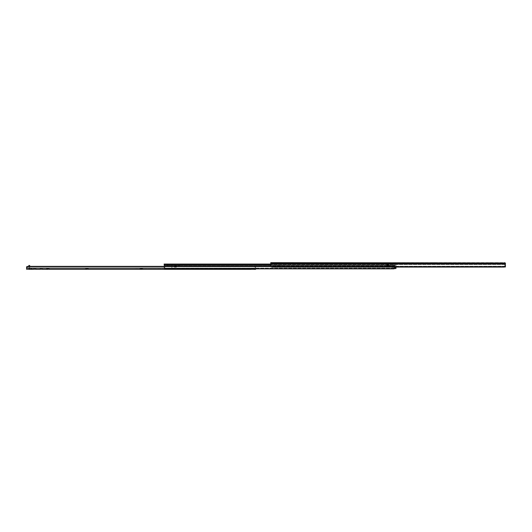 <?xml version="1.0" encoding="UTF-8"?>
<svg xmlns="http://www.w3.org/2000/svg" width="532" height="532" viewBox="0 0 532 532"><rect width="100%" height="100%" fill="white"/><g stroke="black" fill="none" stroke-linecap="round" stroke-linejoin="round"><path stroke-width="0.4" stroke-dasharray="2.66 2" d="M293.305 263.486L291.742 263.486L293.305 263.486L293.305 262.662L292.148 262.662L293.305 262.662M337.288 263.486L335.725 263.486L337.288 263.486L337.288 262.662L336.131 262.662L337.288 262.662M389.431 263.486L387.868 263.486L389.431 263.486L389.431 262.662L388.28 262.662L389.431 262.662M435.063 263.486L433.494 263.486L435.063 263.486L435.063 262.662L433.906 262.662L435.063 262.662M270.748 263.673L270.748 262.662L270.748 263.679L270.748 262.662L270.748 263.673L272.697 263.673L270.748 263.712L272.697 263.712L272.697 262.662L270.748 262.662L504.569 262.662L505.4 263.24L505.4 264.404L504.569 263.486L270.748 263.486L271.307 266.246A1.543 1.091 0 0 0 272.284 266.499A1.543 1.091 0 0 1 271.307 266.246L270.748 263.486L272.697 263.486L272.697 264.457L270.748 264.457L272.697 264.457L272.697 263.486L272.697 264.344L272.697 263.486L270.748 263.679M505.4 264.404L505.4 263.24L270.748 263.267L270.748 262.662L272.697 262.662L270.748 262.662L272.697 262.662L272.697 263.486L270.748 263.486L272.697 263.486L270.748 263.486L270.748 264.344L270.748 263.486L270.748 264.318L270.748 263.486L504.569 263.486L505.4 264.404M503.857 267.077L503.857 266.499A1.543 1.091 0 0 0 504.841 266.246A1.543 1.091 0 0 1 503.857 266.499L503.857 267.077A1.543 1.091 180 0 0 504.841 266.831L505.4 265.721L505.4 263.486L505.4 266.978L504.582 266.978L504.582 263.739L504.582 266.951M505.4 264.75L504.841 266.246L505.4 264.75M394.671 267.077L394.671 264.564L395.954 264.564L395.954 264.052L395.954 267.077L272.284 267.077L272.284 266.499L503.857 266.499L272.284 266.499L272.284 267.077A1.543 1.091 180 0 1 271.307 266.831L270.748 265.721L270.748 263.267M270.748 263.938L505.4 263.938L505.4 263.267M505.194 263.034L505.194 263.486L504.323 263.486L505.194 263.486L504.582 262.662L504.722 263.706L504.722 262.788M277.751 262.662L280.065 262.662L277.751 262.662L277.751 263.486L280.065 263.486L277.751 263.486L277.751 262.662M284.274 262.662L286.582 262.662L284.274 262.662L284.274 263.486L286.582 263.486L284.274 263.486L284.274 262.662M291.742 262.662L290.585 262.662L291.742 262.662L291.742 263.486L290.585 263.486L291.742 263.486L291.742 262.662M335.725 262.662L334.568 262.662L335.725 262.662L335.725 263.486L334.568 263.486L335.725 263.486L335.725 262.662M387.868 262.662L386.711 262.662L387.868 262.662L387.868 263.486L386.711 263.486L387.868 263.486L387.868 262.662M433.494 262.662L432.343 262.662L433.494 262.662L433.494 263.486L432.343 263.486L433.494 263.486L433.494 262.662M489.566 262.662L491.874 262.662L489.566 262.662L489.566 263.486L491.874 263.486L489.566 263.486L489.566 262.662M496.083 262.662L498.398 262.662L496.083 262.662L496.083 263.486L498.398 263.486L496.083 263.486L496.083 262.662M270.748 264.75L270.748 265.721L270.748 264.75M272.697 262.662L272.697 263.486L272.697 262.662M505.194 262.941A0.818 0.818 0 0 1 505.4 263.486A0.818 0.818 0 0 0 505.32 263.134M498.398 262.662L498.398 263.486L498.398 262.662M491.874 262.662L491.874 263.486L491.874 262.662M286.582 262.662L286.582 263.486L286.582 262.662M280.065 262.662L280.065 263.486L280.065 262.662M280.351 266.259L171.849 266.259L171.849 265.914L171.849 266.259L176.464 266.06L176.464 266.838L176.464 266.259L386.737 266.259L386.737 265.794L388.845 265.794L388.845 266.259L386.737 266.259L388.845 266.259L388.845 265.794L386.737 265.794L386.737 266.259L280.351 266.259M281.554 265.435L276.161 265.435L281.554 265.435L281.554 266.259M178.905 265.402L179.803 265.402L178.905 265.402M178.905 265.435L179.803 265.435L178.905 265.435M179.803 266.259L178.905 266.219L179.803 266.219A1.044 1.044 0 0 1 178.007 266.219L179.803 266.259L178.007 266.259M386.737 265.435L386.737 266.259L386.737 265.554L388.845 265.554L388.845 266.259L388.845 265.435L386.737 265.402L176.464 265.402L176.464 266.246L176.464 265.142L176.464 266.06L176.464 265.142L388.845 265.195L388.845 265.754L388.845 265.195L386.737 265.435L388.845 265.195L388.845 264.843L386.737 264.843L386.737 265.195L388.845 265.435L388.845 264.477L388.845 265.435L388.845 264.477L388.845 264.843L386.737 264.843L386.737 265.435L386.737 264.783L386.737 265.435M386.737 265.747L388.845 265.794L386.737 265.747M394.697 268.022L394.358 268.68A1.024 0.725 180 0 1 393.667 268.866L393.667 268.288A1.024 0.725 0 0 0 394.358 268.095L394.697 264.052L394.697 268.022L394.697 265.109L394.165 265.914L394.438 266.259L388.845 266.259L394.697 266.259L394.165 265.914L394.438 266.259L394.165 265.914L394.697 265.109L394.697 266.219L164.149 266.219L164.149 265.109L164.149 266.658L164.149 264.052L164.149 266.219L394.697 266.219L394.697 266.658L164.149 266.658L164.149 267.317L164.149 266.658L394.697 266.658L394.358 268.095A1.024 0.725 0 0 1 393.667 268.288L165.173 268.288A1.024 0.725 0 0 1 164.488 268.095L164.149 264.052L394.697 264.052L270.748 264.052M174.41 265.435L174.41 266.259L174.41 265.142L174.41 266.06L174.41 265.142L167.74 265.495L167.74 266.259L164.401 266.253L167.74 266.259L167.74 265.495L171.849 265.495L171.849 265.914L171.849 265.435L174.41 265.435M394.697 266.259L393.613 266.259L394.697 266.259M393.953 265.402L388.845 265.435L394.106 265.435L394.505 264.856L393.953 265.402L388.845 265.402L393.953 265.402M394.106 265.435L394.697 266.219L394.106 265.435A0.818 0.818 0 0 0 393.873 265.402L393.873 265.402A0.818 0.818 0 0 1 394.106 265.435M164.149 264.457L270.748 264.457M164.149 266.186L270.808 266.186M164.149 266.599L271.027 266.599M164.149 267.317L164.488 268.095A1.024 0.725 0 0 0 165.173 268.288L165.173 268.866A1.024 0.725 180 0 1 164.488 268.68L164.149 267.317M393.667 268.866L393.667 268.288L165.173 268.288L165.173 268.866L255.606 268.866L255.606 268.514L255.606 268.866M394.697 264.052L164.149 264.052L394.697 264.052M167.74 264.544L167.74 265.435L164.149 265.435L167.74 265.435L167.74 264.544L171.849 264.544L167.74 264.544L167.74 265.495L171.849 265.435L167.74 265.435L167.74 266.339L171.849 266.206L171.849 268.281L171.849 265.508L171.849 266.213L167.74 266.206L167.74 265.508L171.849 265.508L171.849 264.544L171.849 265.495L167.74 265.508L167.74 264.544M176.464 265.142L174.41 265.142L176.464 265.142M165.891 265.435L164.401 265.435L165.891 265.435L165.891 266.253L165.891 265.435M174.41 266.246L174.41 267.17L174.41 266.246L176.464 266.219L176.464 267.17L176.464 266.246L174.41 266.219M176.464 265.402L386.737 265.402L176.464 265.402M176.464 266.579L174.41 266.579L176.464 266.579M176.464 267.17L174.41 267.17L176.464 267.17M393.873 268.327L393.613 266.259L393.873 268.58L394.697 268.327L393.873 268.327M393.873 268.58L394.478 268.58L393.873 268.58M386.737 264.843L388.845 264.81L386.737 264.477L388.845 264.477L386.737 264.477L386.737 264.843M386.737 265.754L388.845 265.754L386.737 265.754M386.737 265.554L388.845 265.554L386.737 265.554M386.737 265.195L388.845 265.195L386.737 265.195M386.737 264.477L388.845 264.477L386.737 264.477M394.671 264.052L395.954 264.052L395.954 265.435L395.954 264.052L394.671 264.052L394.671 265.435L395.954 265.435L394.671 265.435L394.671 264.052L395.954 264.052L394.671 264.052L394.671 264.564L394.671 264.052M394.671 267.543L394.671 264.564L395.954 264.564L395.954 268.567L393.899 268.567L394.671 268.567L394.671 267.543L395.954 267.543M394.671 268.567L394.671 266.259L392.616 266.259L392.616 268.374L392.616 266.259L394.671 266.259L394.671 268.567L392.616 268.374L394.491 268.567M394.671 266.392L394.671 268.374L394.671 266.392L392.616 266.392L394.671 266.392M393.899 266.259L393.899 268.567L393.899 266.259M164.149 267.283A0.998 0.998 0 0 1 165.146 266.279L167.74 266.279L165.146 266.279L165.146 268.281L171.849 268.281L165.146 268.281L165.146 266.279A0.998 0.998 0 0 0 164.149 267.283A0.998 0.998 0 0 0 165.146 268.281A0.998 0.998 0 0 1 164.149 267.283M49.157 268.514L49.157 269.338L46.437 269.338L48 269.338L48 268.514L49.157 268.514L47.594 268.514L48 268.514L48 269.338M88.265 268.514L88.265 269.338L85.546 269.338L87.108 269.338L87.108 268.514L88.265 268.514L86.703 268.514L87.108 268.514L87.108 269.338M142.722 268.514L142.722 269.338L140.002 269.338L141.565 269.338L141.565 268.514L142.722 268.514L141.153 268.514L141.565 268.514L141.565 269.338M192.557 268.514L192.557 269.338L189.838 269.338L191.4 269.338L191.4 268.514L192.557 268.514L190.988 268.514L191.4 268.514L191.4 269.338M33.602 269.338L33.602 268.514L35.917 268.514L33.602 268.514L33.602 269.338L35.917 269.338L35.917 268.514L35.917 269.338M40.126 269.338L40.126 268.514L42.434 268.514L40.126 268.514L40.126 269.338L42.434 269.338L42.434 268.514L42.434 269.338M47.594 268.514L46.437 268.514L47.594 268.514L47.594 269.338L47.594 268.514M86.703 268.514L85.546 268.514L86.703 268.514L86.703 269.338L86.703 268.514M141.153 268.514L140.002 268.514L141.153 268.514L141.153 269.338L141.153 268.514M190.988 268.514L189.838 268.514L190.988 268.514L190.988 269.338L190.988 268.514M242.186 269.338L242.186 268.514L244.494 268.514L242.186 268.514L242.186 269.338L244.494 269.338L244.494 268.514L244.494 269.338M248.703 269.338L248.703 268.514L251.011 268.514L248.703 268.514L248.703 269.338L251.011 269.338L251.011 268.514L251.011 269.338M254.835 268.866L254.835 269.338L255.353 269.338L255.353 268.514L254.216 268.514L255.353 268.514L255.353 268.866M254.216 268.514L26.6 268.221L254.216 268.514L254.057 268.155L254.216 268.514M28.602 268.514L31.667 268.514L29.679 268.514L28.861 269.338L29.679 268.514L28.602 268.514M32.053 269.338L32.053 268.514L31.667 268.514L32.053 268.514L32.053 269.338L26.6 269.338L26.6 267.948L27.624 266.359L255.546 266.658L27.624 266.359M164.155 268.155L255.606 268.308L253.811 268.308L255.606 268.308L255.606 267.037L255.606 268.308L255.606 267.037L255.606 268.155L253.811 268.155L253.811 268.866M31.667 269.338L31.667 268.514L31.667 269.338L28.861 269.338M253.85 269.338L253.811 268.308L255.606 268.308L253.811 268.308L253.811 269.252L253.811 268.155L26.6 268.221L26.6 267.037L26.6 267.948M164.149 266.685L254.582 266.359L255.606 267.948L254.582 266.685L27.624 266.685M164.149 266.359L254.582 266.359L255.606 267.037L255.546 266.658L26.667 266.658M29.679 266.359L29.679 268.514L29.679 265.488L28.861 265.488L28.861 268.261L28.861 266.359M292.148 262.662L292.148 263.486L292.148 262.662M336.131 262.662L336.131 263.486L336.131 262.662M388.28 262.662L388.28 263.486L388.28 262.662M433.906 262.662L433.906 263.486L433.906 262.662M272.697 264.344L270.748 264.344L272.697 264.344M272.697 264.318L270.748 264.318L272.697 264.318M504.888 263.845L270.748 263.845L504.888 263.845M505.4 264.524L270.748 264.524L505.4 264.524M504.841 266.246L271.307 266.246L504.841 266.246M504.841 266.831L271.307 266.831M505.3 264.258L505.3 263.114L505.3 264.258M504.582 265.947L505.387 265.947L504.582 265.947M279.114 265.435L279.114 266.233L279.114 265.435M386.737 265.914L171.849 265.914L386.737 265.914M394.165 265.914L388.845 265.914L394.165 265.914M394.697 264.178L164.149 264.178L394.697 264.178M164.149 264.304L270.748 264.304M394.358 268.095L164.488 268.095L394.358 268.095M394.697 265.262L164.149 265.262L394.697 265.262M394.697 265.129L164.149 265.129L394.697 265.129M167.74 265.914L164.149 265.914L167.74 265.914M394.358 268.68L164.488 268.68M167.74 265.402L164.149 265.402L167.74 265.402M164.401 265.435L164.401 266.253L164.401 265.435M176.464 265.681L174.41 265.681L176.464 265.681M176.464 266.838L174.41 266.838L176.464 266.838M394.505 264.856L394.505 265.807L394.505 264.856M386.737 264.55L388.845 264.55L386.737 264.55M386.737 264.564L388.845 264.564L386.737 264.564M278.602 265.435L278.602 266.233L278.602 265.435M394.671 264.085L395.954 264.085L394.671 264.085M394.671 265.402L395.954 265.402L394.671 265.402M167.74 266.339L171.849 266.339L167.74 266.339M167.74 266.466L171.849 266.466L167.74 266.466M167.74 266.213L171.849 266.213L167.74 266.213M253.811 269.259L26.6 269.259M254.03 268.221L26.6 268.221L254.03 268.221M28.861 265.874L29.679 265.874M504.522 263.506L504.522 262.675L504.522 263.506M432.343 262.662L432.343 263.486M386.711 262.662L386.711 263.486M334.568 262.662L334.568 263.486M290.585 262.662L290.585 263.486M178.007 265.435L178.007 265.402A1.044 1.044 0 0 0 179.803 265.402L179.803 265.435M394.697 265.109L164.149 265.109L394.697 265.109M393.926 265.288L393.926 266.153L393.926 265.288M276.161 265.435L276.161 266.259M189.838 268.514L189.838 269.338M140.002 268.514L140.002 269.338M85.546 268.514L85.546 269.338M46.437 268.514L46.437 269.338"/><path stroke-width="0.8" d="M504.582 266.951L505.4 266.978L505.4 263.938L505.4 265.721L504.841 266.831L271.307 266.831A1.543 1.091 180 0 0 272.284 267.077L503.857 267.077L395.954 267.077L395.954 268.567L394.671 268.567L394.671 267.077M504.722 262.788L505.4 263.24L505.4 263.938L270.748 263.938L270.748 265.721L271.307 266.831M505.32 263.134A0.818 0.818 0 0 0 505.194 262.941L270.748 262.662L270.748 263.938M503.857 267.077A1.543 1.091 180 0 0 504.841 266.831M504.582 262.662L505.194 263.034M270.748 264.052L164.149 264.052L164.488 268.68A1.024 0.725 180 0 0 165.173 268.866L393.667 268.866A1.024 0.725 180 0 0 394.358 268.68L394.697 268.022M270.748 264.457L164.149 264.457M270.808 266.186L164.149 266.186M271.027 266.599L164.149 266.599M393.667 268.866L255.606 268.866L255.606 269.338L253.85 269.338L254.835 269.338L254.835 268.866M49.157 269.338L87.108 269.338M142.722 269.338L191.4 269.338M253.811 268.866L253.811 269.259L26.6 269.259L251.011 269.338M164.155 268.155L26.6 268.155L26.6 269.259M35.917 269.338L40.126 269.338M42.434 269.338L48 269.338M88.265 269.338L141.565 269.338M244.494 269.338L248.703 269.338M28.861 269.338L31.667 269.338M242.186 269.338L192.557 269.338M33.602 269.338L32.053 269.338M255.606 268.866L255.606 269.338M26.667 266.658L26.6 268.155L26.667 266.658L27.624 266.685L26.6 267.948M164.149 266.359L27.624 266.359M164.149 266.685L27.624 266.685M28.861 266.359L28.861 265.488L29.679 265.488L29.679 266.359M505.4 263.267L270.748 263.267M270.748 264.304L164.149 264.304M394.358 268.68L164.488 268.68M394.671 267.543L395.954 267.543M255.353 268.866L255.353 269.338M28.861 265.874L29.679 265.874"/></g></svg>

